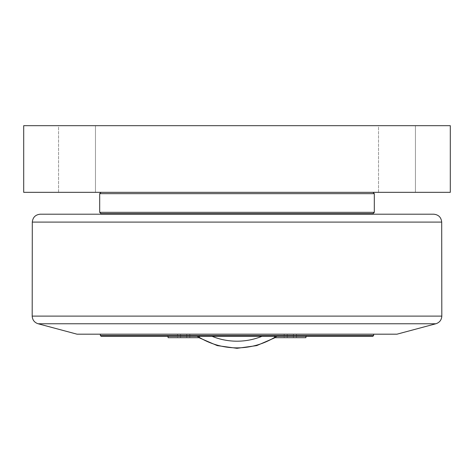 <?xml version="1.0" encoding="UTF-8"?>
<svg xmlns="http://www.w3.org/2000/svg" width="474" height="474" viewBox="0 0 474 474"><rect width="100%" height="100%" fill="white"/><g stroke="black" fill="none" stroke-linecap="round" stroke-linejoin="round"><path stroke-width="0.36" stroke-dasharray="2.37 1.78" d="M180.594 334.182L189.831 334.182L177.519 334.182L189.831 334.182L177.519 334.182L180.594 334.182L180.594 337.701L177.519 337.701L177.519 334.182L177.519 337.701L180.594 337.701L180.594 334.182L180.594 337.701L186.756 337.701L177.519 337.701L180.594 337.701L180.594 334.182M186.756 337.701L186.756 334.182L186.756 337.701L189.831 337.701L180.594 337.701L186.756 337.701L186.756 334.182L186.756 337.701L189.831 337.701L189.831 334.182L189.831 337.701L186.756 337.701M199.276 337.701L168.08 337.701M183.675 335.385L199.276 335.385L183.675 335.385M287.244 334.182L296.481 334.182L284.169 334.182L296.481 334.182L284.169 334.182L287.244 334.182L287.244 337.701L284.169 337.701L284.169 334.182L284.169 337.701L287.244 337.701L287.244 334.182L287.244 337.701L293.406 337.701L284.169 337.701L287.244 337.701L287.244 334.182M293.406 337.701L293.406 334.182L293.406 337.701L296.481 337.701L287.244 337.701L293.406 337.701L293.406 334.182L293.406 337.701L296.481 337.701L296.481 334.182L296.481 337.701L293.406 337.701M305.926 336.315L305.926 335.385L290.325 335.385L305.926 335.385L305.926 337.701L274.73 337.701L290.325 337.701L274.73 337.701L274.73 335.385L305.926 335.385L274.73 335.385L273.794 336.315L306.856 336.315L273.794 336.315L306.856 336.315L273.794 336.315L274.73 335.385L274.73 336.315M183.675 337.701L168.074 337.701L183.675 337.701M212.05 336.315L276.366 336.315C277.48 336.315 277.48 336.315 276.366 336.315C277.48 336.315 277.48 336.315 276.366 336.315L212.05 336.315A66.206 66.206 0 0 0 261.95 336.315M274.73 337.34A72.872 72.872 0 0 0 276.366 336.315A72.872 72.872 0 0 1 197.634 336.315C196.52 336.315 196.52 336.315 197.634 336.315C196.52 336.315 196.52 336.315 197.634 336.315A72.872 72.872 0 0 0 199.276 337.34M100.358 335.515L373.642 335.515M100.358 334.182L373.642 334.182L100.358 334.182M183.675 336.315L200.206 336.315L183.675 336.315M372.842 336.315L101.158 336.315M101.821 214.201L372.179 214.201L101.821 214.201M372.179 213.667L101.821 213.667L372.179 213.667M450.3 192.337L23.7 192.337L23.7 125.681L450.3 125.681L450.3 192.337M58.58 192.337L58.58 125.681L95.47 125.681L58.58 125.681L95.47 125.681L58.58 125.681L58.58 192.337L95.47 192.337L58.58 192.337M378.53 192.337L378.53 125.681L415.42 125.681L378.53 125.681L415.42 125.681L378.53 125.681L378.53 192.337L415.42 192.337L378.53 192.337M237 192.337L372.979 192.337L237 192.337M374.312 193.67L99.688 193.67M99.688 212.334L374.312 212.334M372.979 213.667L101.021 213.667M77.025 334.182L396.975 334.182M40.302 214.201L433.698 214.201M441.697 222.099L32.303 222.099M435.884 323.76L38.116 323.76M32.185 316.117L441.815 316.117M199.276 336.315L199.276 335.385M168.08 336.315L168.08 335.385M199.27 337.701L199.27 335.385L200.206 336.315L199.27 335.385M168.074 337.701L168.074 335.385L167.144 336.315L168.074 335.385M196.805 336.315L199.009 337.701M274.991 337.701L277.195 336.315M305.926 335.385L306.856 336.315L305.926 335.385M95.47 125.681L95.47 192.337L95.47 125.681M415.42 125.681L415.42 192.337L415.42 125.681"/><path stroke-width="0.71" d="M168.08 336.315L168.08 337.701L199.276 337.701L199.276 336.315M274.73 336.315L274.73 337.701L305.926 337.701L305.926 336.315M100.358 335.515L101.158 336.315L372.842 336.315L373.642 335.515L100.358 335.515L100.358 334.182M101.821 214.201L101.821 213.667M450.3 125.681L450.3 192.337L23.7 192.337L23.7 125.681L450.3 125.681M237 193.67L374.312 193.67L374.312 212.334L99.688 212.334L99.688 193.67L237 193.67M99.688 212.334L101.021 213.667L372.979 213.667L374.312 212.334M435.884 323.76L396.975 334.182L77.025 334.182L38.116 323.76L435.884 323.76C439.57 322.533 441.543 319.986 441.815 316.117L32.185 316.117L32.303 222.099L441.697 222.099C441.176 217.293 438.509 214.663 433.698 214.201L40.302 214.201C35.491 214.663 32.825 217.293 32.303 222.099M261.95 336.315A66.206 66.206 0 0 1 212.05 336.315M199.276 337.34A72.872 72.872 0 0 0 274.73 337.34M199.009 337.701L217.276 345.611L237 348.319L256.724 345.611L274.991 337.701M373.642 334.182L373.642 335.515M372.179 213.667L372.179 214.201M101.021 192.337L99.688 193.67M372.979 192.337L374.312 193.67M441.697 222.099L441.815 316.117M38.116 323.76C34.43 322.533 32.457 319.986 32.185 316.117"/></g></svg>
